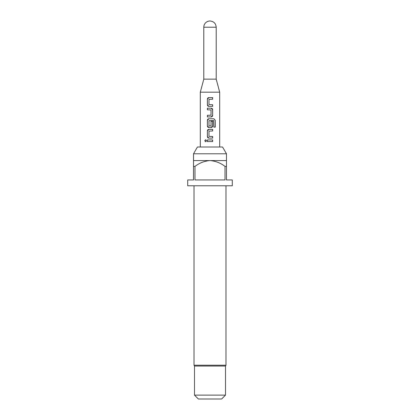 <?xml version="1.0" encoding="UTF-8"?>
<svg xmlns="http://www.w3.org/2000/svg" width="420" height="420" viewBox="0 0 420 420"><rect width="100%" height="100%" fill="white"/><g stroke="black" fill="none" stroke-linecap="round" stroke-linejoin="round"><path stroke-width="0.63" d="M205.669 139.75L204.855 140.758L205.674 141.766M206.551 140.758L205.627 139.745L204.75 140.758L205.627 141.766L206.551 140.758M216.206 27.206L203.794 27.206A6.206 6.206 0 0 1 210 21C213.77 21.368 215.838 23.436 216.206 27.206L216.206 79.154L203.794 79.154L200.309 92.174L200.309 147M216.206 79.154L219.691 92.174L200.309 92.174M193.526 153.783L226.475 153.783L222.558 147L197.442 147L193.526 153.783L193.526 160.571L210 160.571C204.466 161.023 199.463 162.965 194.985 166.383L194.985 179.954L225.015 179.954L225.015 166.383C220.573 162.981 215.57 161.044 210 160.571L226.475 160.571L226.475 179.954L232.291 179.954L232.291 185.771L187.709 185.771L187.709 179.954L193.526 179.954L193.526 160.571M226.475 166.383L225.015 166.383M225.992 185.771L225.992 365.206L194.009 365.206L194.492 366.046L194.492 395.126L225.509 395.126L221.629 399L198.371 399L194.492 395.126M225.992 365.206L225.509 366.046L194.492 366.046M212.636 97.608L208.871 97.608C207.958 97.697 207.459 98.201 207.386 99.125L207.386 104.827C207.464 105.756 207.963 106.26 208.871 106.344L212.636 106.344L212.636 104.717L208.982 104.606L208.982 99.341L212.636 99.236L212.636 97.608M211.15 108.192L207.386 108.192L207.386 109.82L211.04 109.925L211.04 115.19L207.386 115.301L207.386 116.928L211.15 116.928C212.063 116.839 212.562 116.335 212.636 115.411L212.636 109.709C212.557 108.78 212.058 108.271 211.15 108.192M213.911 118.776L208.871 118.776C207.958 118.865 207.459 119.369 207.386 120.293L207.386 125.995C207.464 126.924 207.963 127.428 208.871 127.512L211.15 127.512C212.063 127.423 212.562 126.919 212.636 125.995L212.636 121.322L211.04 121.322L211.04 125.953L208.982 125.953L208.982 120.687L213.712 120.582L213.811 127.134L215.25 127.134L215.25 120.293L213.911 118.776M212.636 129.36L208.871 129.36C207.958 129.449 207.459 129.953 207.386 130.877L207.386 136.579C207.464 137.508 207.963 138.012 208.871 138.096L212.636 138.096L212.636 136.469L208.982 136.358L208.982 131.093L212.636 130.988L212.636 129.36M212.636 139.944L207.386 139.944L207.386 141.572L212.636 141.572L212.636 139.944M194.985 166.383L193.526 166.383M212.583 141.572L212.583 139.944M207.438 139.944L207.438 141.572M207.386 136.579L208.898 138.096M207.386 130.877L207.438 136.579M208.898 129.36L207.438 130.877M212.583 130.988L212.583 129.36M212.583 138.096L212.583 136.469M215.145 127.134L215.25 120.293M215.145 120.293L213.833 118.776M208.898 118.776L207.386 120.293M207.438 120.293L207.386 125.995M207.438 125.995L208.898 127.512M211.124 127.512L212.636 125.995M212.583 125.995L212.583 121.322M207.438 108.192L207.438 109.82M212.636 109.709L211.124 108.192M212.636 115.411L212.583 109.709M211.124 116.928L212.583 115.411M207.438 115.301L207.438 116.928M207.386 104.827L208.898 106.344M207.386 99.125L207.438 104.827M208.898 97.608L207.438 99.125M212.583 99.236L212.583 97.608M212.583 106.344L212.583 104.717M226.475 153.783L226.475 160.571M225.509 366.046L225.509 395.126M219.691 92.174L219.691 147M194.009 185.771L194.009 365.206M203.794 27.206L203.794 79.154"/></g></svg>
